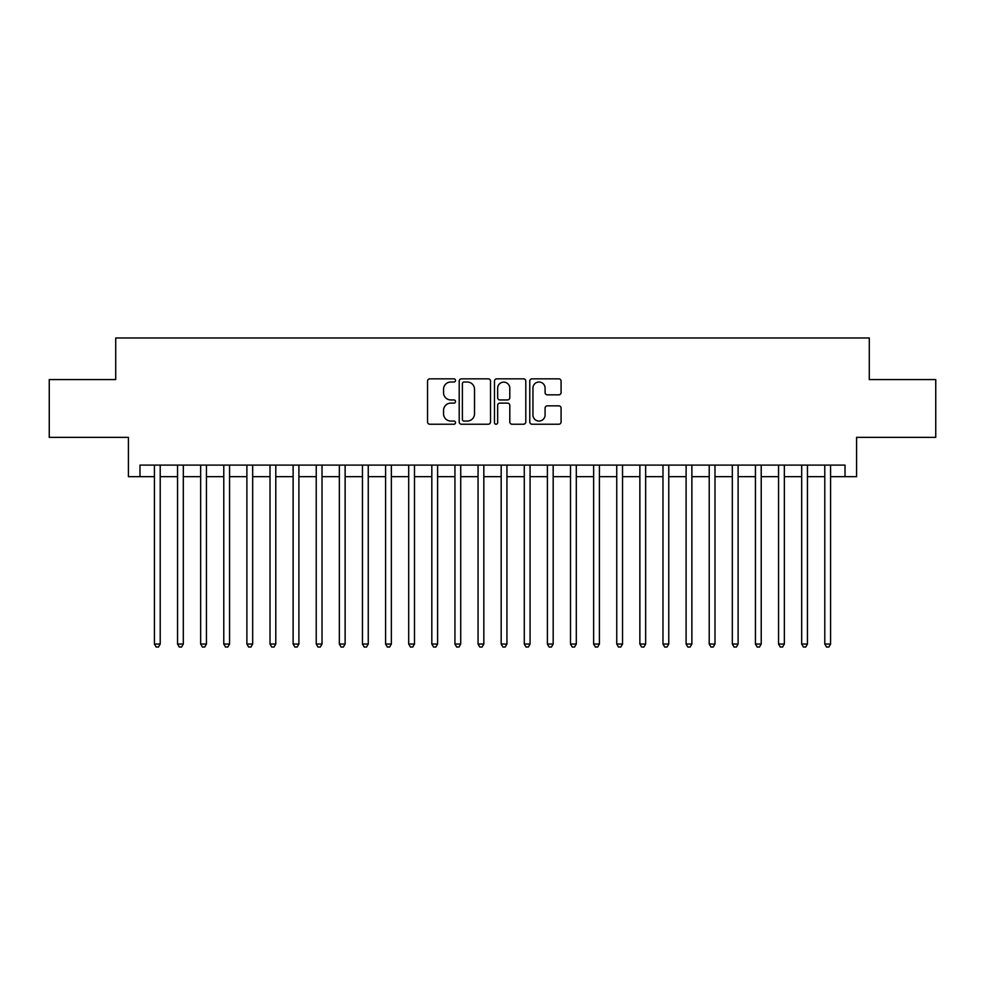 <?xml version="1.0" encoding="UTF-8"?>
<svg xmlns="http://www.w3.org/2000/svg" width="985" height="985" viewBox="0 0 985 985"><rect width="100%" height="100%" fill="white"/><g stroke="black" fill="none" stroke-linecap="round" stroke-linejoin="round"><path stroke-width="1.48" d="M455.513 380.432A1.588 1.588 0 0 0 453.925 378.843L429.817 378.843A2.265 2.265 0 0 0 427.552 381.121L427.552 421.962A2.265 2.265 0 0 0 429.817 424.227L453.925 424.227A1.588 1.588 0 0 0 455.513 422.639A1.588 1.588 0 0 0 453.925 421.051L450.81 421.051A7.264 7.264 0 0 1 443.546 413.786L443.546 410.388A7.264 7.264 0 0 1 450.81 403.124L453.925 403.124A1.588 1.588 0 0 0 455.513 401.535A1.588 1.588 0 0 0 453.925 399.947L450.81 399.947A7.264 7.264 0 0 1 443.546 392.695L443.546 389.284A7.264 7.264 0 0 1 450.81 382.02L453.925 382.02A1.588 1.588 0 0 0 455.513 380.432M558.815 394.85A2.265 2.265 0 0 0 561.081 392.572L561.081 381.121A2.265 2.265 0 0 0 558.815 378.843L532.035 378.843A2.265 2.265 0 0 0 529.77 381.121L529.77 421.962A2.265 2.265 0 0 0 532.035 424.227L558.815 424.227A2.265 2.265 0 0 0 561.081 421.962L561.081 408.122A2.265 2.265 0 0 0 558.815 405.845L547.352 405.845A2.265 2.265 0 0 0 545.087 408.122L545.087 414.981A6.07 6.07 0 0 1 539.017 421.051A6.07 6.07 0 0 1 532.947 414.981L532.947 388.09A6.07 6.07 0 0 1 539.017 382.02A6.07 6.07 0 0 1 545.087 388.09L545.087 392.572A2.265 2.265 0 0 0 547.352 394.85L558.815 394.85M139.981 476.666L139.981 465.105L845.019 465.105L845.019 476.666L856.581 476.666L856.581 437.365L935.75 437.365L935.75 379.582L869.287 379.582L869.287 337.966L115.713 337.966L115.713 379.582L49.25 379.582L49.25 437.365L128.419 437.365L128.419 476.666L154.423 476.666M490.518 381.121A2.265 2.265 0 0 0 488.24 378.843L461.473 378.843A2.265 2.265 0 0 0 459.207 381.121L459.207 421.962A2.265 2.265 0 0 0 461.473 424.227L488.24 424.227A2.265 2.265 0 0 0 490.518 421.962L490.518 381.121M496.76 378.843L523.527 378.843A2.265 2.265 0 0 1 525.793 381.121L525.793 421.962A2.265 2.265 0 0 1 523.527 424.227L512.065 424.227A2.265 2.265 0 0 1 509.799 421.962L509.799 405.401A2.265 2.265 0 0 0 507.534 403.124L499.937 403.124A2.265 2.265 0 0 0 497.659 405.401L497.659 422.639A1.588 1.588 0 0 1 496.071 424.227A1.588 1.588 0 0 1 494.482 422.639L494.482 381.121A2.265 2.265 0 0 1 496.76 378.843M160.21 476.666L177.546 476.666M183.321 476.666L200.657 476.666M206.444 476.666L223.78 476.666M229.554 476.666L246.89 476.666M252.677 476.666L270.013 476.666M275.788 476.666L293.124 476.666M298.898 476.666L316.234 476.666M322.021 476.666L339.357 476.666M345.132 476.666L362.468 476.666M368.255 476.666L385.591 476.666M391.365 476.666L408.701 476.666M414.488 476.666L431.824 476.666M437.599 476.666L454.935 476.666M460.721 476.666L478.057 476.666M483.832 476.666L501.168 476.666M506.943 476.666L524.279 476.666M530.065 476.666L547.401 476.666M553.176 476.666L570.512 476.666M576.299 476.666L593.635 476.666M599.409 476.666L616.745 476.666M622.532 476.666L639.868 476.666M645.643 476.666L662.979 476.666M668.766 476.666L686.102 476.666M691.876 476.666L709.212 476.666M714.987 476.666L732.323 476.666M738.11 476.666L755.446 476.666M761.22 476.666L778.556 476.666M784.343 476.666L801.679 476.666M807.454 476.666L824.79 476.666M830.577 476.666L845.019 476.666M463.972 382.02A1.588 1.588 0 0 0 462.384 383.608L462.384 419.462A1.588 1.588 0 0 0 463.972 421.051L467.259 421.051A7.264 7.264 0 0 0 474.524 413.786L474.524 389.284A7.264 7.264 0 0 0 467.259 382.02L463.972 382.02M509.799 388.213A6.07 6.07 0 0 0 503.729 382.143A6.07 6.07 0 0 0 497.659 388.213L497.659 397.681A2.265 2.265 0 0 0 499.937 399.947L507.534 399.947A2.265 2.265 0 0 0 509.799 397.681L509.799 388.213M160.21 465.105L160.21 644.03L154.423 644.03L154.423 465.105M160.21 644.03L158.474 647.034L156.159 647.034L154.423 644.03M183.321 465.105L183.321 644.03L177.546 644.03L177.546 465.105M183.321 644.03L181.585 647.034L179.282 647.034L177.546 644.03M206.444 465.105L206.444 644.03L200.657 644.03L200.657 465.105M206.444 644.03L204.708 647.034L202.393 647.034L200.657 644.03M229.554 465.105L229.554 644.03L223.78 644.03L223.78 465.105M229.554 644.03L227.818 647.034L225.516 647.034L223.78 644.03M252.677 465.105L252.677 644.03L246.89 644.03L246.89 465.105M252.677 644.03L250.941 647.034L248.626 647.034L246.89 644.03M275.788 465.105L275.788 644.03L270.013 644.03L270.013 465.105M275.788 644.03L274.052 647.034L271.737 647.034L270.013 644.03M298.898 465.105L298.898 644.03L293.124 644.03L293.124 465.105M298.898 644.03L297.175 647.034L294.86 647.034L293.124 644.03M322.021 465.105L322.021 644.03L316.234 644.03L316.234 465.105M322.021 644.03L320.285 647.034L317.97 647.034L316.234 644.03M345.132 465.105L345.132 644.03L339.357 644.03L339.357 465.105M345.132 644.03L343.396 647.034L341.093 647.034L339.357 644.03M368.255 465.105L368.255 644.03L362.468 644.03L362.468 465.105M368.255 644.03L366.519 647.034L364.204 647.034L362.468 644.03M391.365 465.105L391.365 644.03L385.591 644.03L385.591 465.105M391.365 644.03L389.629 647.034L387.327 647.034L385.591 644.03M414.488 465.105L414.488 644.03L408.701 644.03L408.701 465.105M414.488 644.03L412.752 647.034L410.437 647.034L408.701 644.03M437.599 465.105L437.599 644.03L431.824 644.03L431.824 465.105M437.599 644.03L435.863 647.034L433.56 647.034L431.824 644.03M460.721 465.105L460.721 644.03L454.935 644.03L454.935 465.105M460.721 644.03L458.985 647.034L456.671 647.034L454.935 644.03M483.832 465.105L483.832 644.03L478.057 644.03L478.057 465.105M483.832 644.03L482.096 647.034L479.781 647.034L478.057 644.03M506.943 465.105L506.943 644.03L501.168 644.03L501.168 465.105M506.943 644.03L505.219 647.034L502.904 647.034L501.168 644.03M530.065 465.105L530.065 644.03L524.279 644.03L524.279 465.105M530.065 644.03L528.329 647.034L526.015 647.034L524.279 644.03M553.176 465.105L553.176 644.03L547.401 644.03L547.401 465.105M553.176 644.03L551.44 647.034L549.137 647.034L547.401 644.03M576.299 465.105L576.299 644.03L570.512 644.03L570.512 465.105M576.299 644.03L574.563 647.034L572.248 647.034L570.512 644.03M599.409 465.105L599.409 644.03L593.635 644.03L593.635 465.105M599.409 644.03L597.673 647.034L595.371 647.034L593.635 644.03M622.532 465.105L622.532 644.03L616.745 644.03L616.745 465.105M622.532 644.03L620.796 647.034L618.481 647.034L616.745 644.03M645.643 465.105L645.643 644.03L639.868 644.03L639.868 465.105M645.643 644.03L643.907 647.034L641.604 647.034L639.868 644.03M668.766 465.105L668.766 644.03L662.979 644.03L662.979 465.105M668.766 644.03L667.03 647.034L664.715 647.034L662.979 644.03M691.876 465.105L691.876 644.03L686.102 644.03L686.102 465.105M691.876 644.03L690.14 647.034L687.825 647.034L686.102 644.03M714.987 465.105L714.987 644.03L709.212 644.03L709.212 465.105M714.987 644.03L713.263 647.034L710.948 647.034L709.212 644.03M738.11 465.105L738.11 644.03L732.323 644.03L732.323 465.105M738.11 644.03L736.374 647.034L734.059 647.034L732.323 644.03M761.22 465.105L761.22 644.03L755.446 644.03L755.446 465.105M761.22 644.03L759.484 647.034L757.182 647.034L755.446 644.03M784.343 465.105L784.343 644.03L778.556 644.03L778.556 465.105M784.343 644.03L782.607 647.034L780.292 647.034L778.556 644.03M807.454 465.105L807.454 644.03L801.679 644.03L801.679 465.105M807.454 644.03L805.718 647.034L803.415 647.034L801.679 644.03M830.577 465.105L830.577 644.03L824.79 644.03L824.79 465.105M830.577 644.03L828.841 647.034L826.526 647.034L824.79 644.03"/></g></svg>
